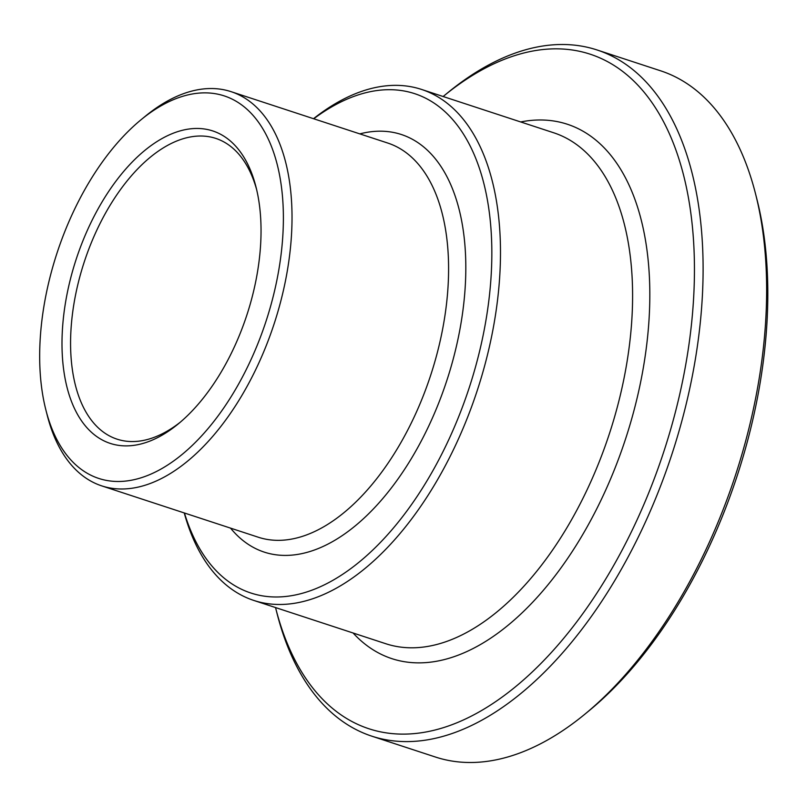 <?xml version="1.0" encoding="UTF-8"?>
<svg xmlns="http://www.w3.org/2000/svg" width="807" height="807" viewBox="0 0 807 807"><rect width="100%" height="100%" fill="white"/><g stroke="black" fill="none" stroke-linecap="round" stroke-linejoin="round"><path stroke-width="1.21" d="M45.868 409.906L47.23 415.252A207.449 113.283 -71.8 0 0 101.773 485.895A207.449 113.283 -71.8 0 0 274.985 321.196A207.449 113.283 -71.8 0 0 231.054 91.655A207.449 113.283 -71.8 0 0 145.27 116.279L141.003 119.779A201.296 109.923 108.2 0 1 261.599 126.82A201.296 109.923 108.2 0 1 266.875 318.634A201.296 109.923 108.2 0 1 148.972 474.93A201.296 109.923 108.2 0 1 45.868 409.906A201.296 109.923 108.2 0 1 141.003 119.779M313.731 118.77A262.769 143.485 108.2 0 1 465.599 137.604A262.769 143.485 108.2 0 1 470.289 384.394A262.769 143.485 108.2 0 1 320.288 586.75A262.769 143.485 108.2 0 1 184.44 513M184.238 512.939A268.913 146.844 -71.8 0 0 253.862 600.458A268.913 146.844 -71.8 0 0 478.4 386.957A268.913 146.844 -71.8 0 0 421.456 89.406A268.913 146.844 -71.8 0 0 313.52 118.7M443.124 96.517A354.969 193.831 108.2 0 1 443.386 96.305A354.969 193.831 108.2 0 1 656.041 108.723A354.969 193.831 108.2 0 1 665.331 446.937A354.969 193.831 108.2 0 1 457.438 722.558A354.969 193.831 108.2 0 1 275.621 607.883A354.969 193.831 108.2 0 1 275.54 607.56M180.425 422.091A158.273 86.43 108.2 0 1 117.096 439.169A158.273 86.43 108.2 0 1 83.575 264.04A158.273 86.43 108.2 0 1 215.731 138.38A158.273 86.43 108.2 0 1 256.646 189.645M247.567 312.864A164.416 89.779 -71.8 0 0 255.98 186.921A164.416 89.779 -71.8 0 0 135.001 159.231A164.416 89.779 -71.8 0 0 64.389 374.559A164.416 89.779 -71.8 0 0 178.276 423.887A164.416 89.779 -71.8 0 0 247.567 312.864M275.621 607.883L276.983 613.239A361.112 197.19 -71.8 0 0 371.926 736.206A361.112 197.19 -71.8 0 0 673.442 449.509A361.112 197.19 -71.8 0 0 596.978 49.943A361.112 197.19 -71.8 0 0 447.653 92.795L443.386 96.305M596.978 49.943L660.58 70.794A361.112 197.19 108.2 0 1 755.523 193.761A361.112 197.19 108.2 0 1 737.043 470.37A361.112 197.19 108.2 0 1 584.853 714.205A361.112 197.19 108.2 0 1 435.528 757.057L371.926 736.206M584.853 714.205L589.12 710.695A354.969 193.831 -71.8 0 0 738.728 471.006A354.969 193.831 -71.8 0 0 756.885 199.117L755.523 193.761M231.054 91.655L387.622 143A207.449 113.283 108.2 0 1 431.089 373.984A207.449 113.283 108.2 0 1 259.915 537.734A207.449 113.283 108.2 0 1 258.341 537.24L101.773 485.895M230.53 528.111A219.736 119.991 -71.8 0 0 265.967 552.654A219.736 119.991 -71.8 0 0 456.984 343.721A219.736 119.991 -71.8 0 0 359.811 133.881M421.456 89.406L553.562 132.731A268.913 146.844 108.2 0 1 609.91 432.149A268.913 146.844 108.2 0 1 388.016 644.42A268.913 146.844 108.2 0 1 385.978 643.784L253.862 600.458M353.093 633.001A281.209 153.552 -71.8 0 0 394.068 659.339A281.209 153.552 -71.8 0 0 637.288 397.306A281.209 153.552 -71.8 0 0 520.686 121.948"/></g></svg>
